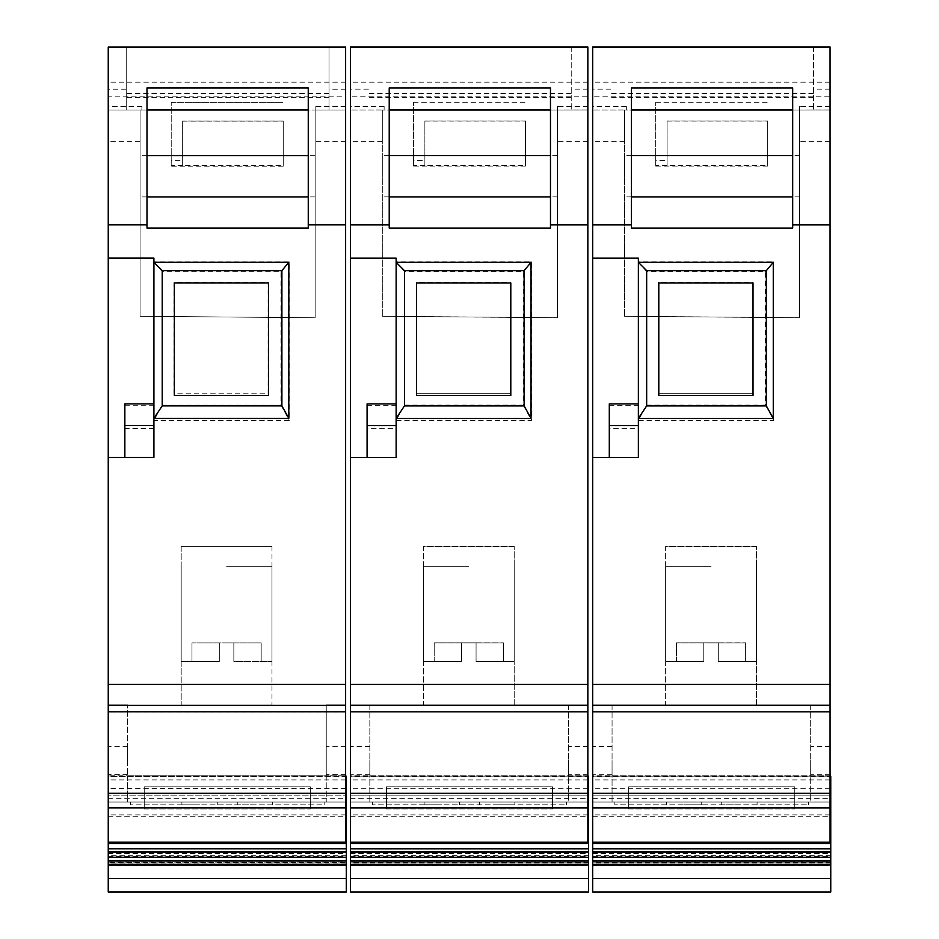 <?xml version="1.0" encoding="UTF-8"?>
<svg xmlns="http://www.w3.org/2000/svg" width="939" height="939" viewBox="0 0 939 939"><rect width="100%" height="100%" fill="white"/><g stroke="black" fill="none" stroke-linecap="round" stroke-linejoin="round"><path stroke-width="0.7" stroke-dasharray="4.7 3.52" d="M592.685 258.131L638.367 258.131L638.367 457.446M830.064 779.922L592.685 779.922L592.685 842.224L592.685 457.352L609.294 457.352L609.294 405.671L609.294 457.352L638.367 457.352L638.367 420.32L773.724 420.32L773.724 261.911L638.367 261.911L638.367 258.037L592.685 258.037L592.685 457.352L638.367 457.352L638.367 428.407L609.294 428.407M609.294 405.671L638.367 405.671L638.367 258.037L592.685 258.037L592.685 46.95L830.064 46.95L830.064 705.107L592.685 705.13L830.064 705.107L830.064 802.059L592.685 802.059L830.757 802.059L830.757 892.05L592.685 892.038L592.685 795.122L830.757 795.11L830.757 802.059M592.685 47.032L592.685 141.648L592.685 47.02L830.064 47.02L830.064 96.165L592.685 96.165M592.685 760.508L592.685 774.346L592.685 760.508M609.294 403.923L609.294 457.446M792.692 110.004L792.692 228.071L631.442 228.071L631.442 110.004L624.529 110.004L799.617 110.004L792.692 110.016L792.692 87.914M631.442 110.004L631.442 87.914M624.529 316.267L624.529 109.969L624.529 141.648L624.529 109.969L592.685 110.004L626.325 110.004L592.685 109.992L624.529 109.957L624.529 316.267L799.617 317.793L799.617 109.969L799.617 141.648L799.617 109.992L830.064 109.969L830.064 96.165M624.529 176.25L624.529 155.604L624.529 176.25M610.679 89.193L592.685 89.193M813.456 46.973L813.456 109.957L830.064 109.957L830.064 141.648L830.064 109.969L799.617 110.004L813.456 109.957L813.456 47.032M767.703 121.014L767.703 166.133L767.703 121.014L667.101 121.014L667.101 165.569L767.703 165.569M767.703 166.133L655.668 166.133L655.668 102.316L655.668 160.592L667.101 160.592L667.101 121.014M655.668 102.316L767.703 102.316M638.367 261.911L646.666 271.606L646.666 405.096L638.367 420.32L638.367 261.911M646.666 405.096L765.414 405.096L765.414 271.606L646.666 271.606M765.414 271.606L773.724 261.911M638.367 405.671L638.367 428.407M765.414 405.096L773.724 420.32M752.526 393.699L752.526 282.381L658.474 282.381L658.474 393.699L752.526 393.711L752.526 282.381L658.474 282.381L658.474 393.699M658.474 393.711L752.526 393.711M665.634 705.119L756.423 705.119L665.634 705.119L665.634 546.803L711.034 546.756L756.423 546.803L756.423 705.119M810.686 705.142L612.064 705.142L612.064 775.767L592.685 775.755M612.064 705.224L612.064 802.023M810.686 705.224L810.686 802.023M612.064 802.059L612.064 775.755M612.064 705.142L810.686 705.166L810.686 802.059M612.064 760.508L612.064 774.346L612.064 760.508M612.064 775.767L810.686 775.767M830.064 802.059L830.064 775.755L592.685 775.767M830.064 775.755L810.686 775.755M810.686 760.508L810.686 774.346L810.686 760.508M830.064 775.767L830.064 842.213L592.685 842.213M830.064 47.032L830.064 109.957L799.617 110.004L830.064 110.004L799.617 109.992C799.664 105.227 799.664 105.227 799.617 110.004C799.664 105.227 799.664 105.227 799.617 110.004L799.617 317.793M830.064 760.508L830.064 774.346L830.064 760.508M747.925 705.318L674.143 705.318M756.423 546.122L665.634 546.122L756.423 546.122L756.423 705.201M665.634 546.122L665.634 705.201M830.064 82.163L592.685 82.163M799.617 176.25L799.617 155.604L799.617 176.25M813.456 97.339L610.679 97.339M799.617 317.746L624.529 316.22M813.456 93.477L610.679 93.477M830.064 89.193L813.456 89.193M626.325 110.004C626.36 105.227 626.36 105.227 626.325 110.004C626.36 105.227 626.36 105.227 626.325 110.004L626.325 110.004M756.423 546.803L665.634 546.803M667.101 121.084L767.703 121.084M667.101 165.569L655.668 165.51L655.668 166.133M667.101 165.51L667.101 160.592M655.668 160.592L655.668 165.51M655.668 109.229L767.703 109.229M753.031 282.956L658.802 282.956M718.3 661.526L718.3 642.91L718.3 661.526L756.423 661.514L718.3 661.514L718.3 642.91L718.3 661.514M745.636 661.526L745.636 642.91L711.034 642.91L745.636 642.91L745.636 661.514M711.034 566.78L665.634 566.78L711.034 566.78M711.034 642.91L676.432 642.91L711.034 642.91M703.769 661.514L703.769 642.91L703.769 661.526L665.634 661.514L703.769 661.526L676.432 661.514L703.769 661.526L703.769 642.91L703.769 661.514M676.432 661.514L676.432 642.91L676.432 661.514M718.3 642.839L745.636 642.839L718.3 642.839L718.3 661.443L718.3 642.839L718.3 661.443L756.423 661.443L718.3 661.443L718.3 642.828L676.432 642.839L718.3 642.828M745.636 661.443L745.636 642.839L745.636 661.443M711.034 566.698L665.634 566.71L711.034 566.698M703.769 642.839L703.769 661.443L676.432 661.443L703.769 661.443L703.769 642.839L703.769 661.443L665.634 661.443L703.769 661.443L703.769 642.828M676.432 642.839L676.432 661.443L676.432 642.839M830.757 776.177L830.757 798.843L830.757 795.11L592.685 795.122L592.685 776.4L830.757 776.4M614.834 802.047L808.608 802.047L614.834 802.047L614.834 804.817L614.834 802.047M592.685 779.922L592.685 776.142L830.757 776.142M592.685 776.177L830.064 776.177M808.608 804.817L808.608 802.047L808.608 804.817L614.834 804.817L808.608 804.817M684.038 804.817L701.726 804.817L684.038 804.817M739.404 804.817L721.715 804.817L739.404 804.817M666.35 802.047L684.038 802.047L666.35 802.047L666.35 804.817M684.038 802.047L701.726 802.047L684.038 802.047M721.715 802.047L739.404 802.047L721.715 802.047L721.715 804.817M739.404 802.047L757.092 802.047L739.404 802.047M628.672 808.96L794.77 808.96L628.672 808.949L628.672 786.823L794.77 786.823L794.77 808.96L794.77 786.812L628.672 786.812L628.672 808.949M350.458 258.131L396.141 258.131L396.141 457.446M587.849 779.922L350.458 779.922L350.458 842.224L350.458 457.352L367.079 457.352L367.079 405.671L367.079 457.352L396.141 457.352L396.141 420.32L531.497 420.32L531.497 261.911L396.141 261.911L396.141 258.037L350.458 258.037L350.458 457.352L396.141 457.352L396.141 428.407L367.079 428.407M367.079 405.671L396.141 405.671L396.141 258.037L350.458 258.037L350.458 46.95L587.849 46.95L587.849 705.107L350.458 705.13L587.849 705.107L587.849 802.059L350.458 802.059L588.542 802.059L588.542 892.05L350.458 892.038L350.458 795.122L588.542 795.11L588.542 802.059M350.458 47.032L350.458 141.648L350.458 47.02L587.849 47.02L587.849 96.165L350.458 96.165M350.458 760.508L350.458 774.346L350.458 760.508M367.079 403.923L367.079 457.446M550.477 110.004L550.477 228.071L389.216 228.071L389.216 110.004L382.302 110.004L557.39 110.004L550.477 110.016L550.477 87.914M389.216 110.004L389.216 87.914M382.302 316.267L382.302 109.969L382.302 141.648L382.302 109.969L350.458 110.004L384.098 110.004L350.458 109.992L382.302 109.957L382.302 316.267L557.39 317.793L557.39 109.969L557.39 141.648L557.39 109.992L587.849 109.969L587.849 96.165M382.302 176.25L382.302 155.604L382.302 176.25M368.452 89.193L350.458 89.193M571.229 46.973L571.229 109.957L587.849 109.957L587.849 141.648L587.849 109.969L557.39 110.004L571.229 109.957L571.229 47.032M525.476 121.014L525.476 166.133L525.476 121.014L424.874 121.014L424.874 165.569L525.476 165.569M525.476 166.133L413.442 166.133L413.442 102.316L413.442 160.592L424.874 160.592L424.874 121.014M413.442 102.316L525.476 102.316M396.141 261.911L404.451 271.606L404.451 405.096L396.141 420.32L396.141 261.911M404.451 405.096L523.199 405.096L523.199 271.606L404.451 271.606M523.199 271.606L531.497 261.911M396.141 405.671L396.141 428.407M523.199 405.096L531.497 420.32M510.311 393.699L510.311 282.381L416.247 282.381L416.247 393.699L510.311 393.711L510.311 282.381L416.247 282.381L416.247 393.699M416.247 393.711L510.311 393.711M423.407 705.119L514.208 705.119L423.407 705.119L423.407 546.803L468.807 546.756L514.208 546.803L514.208 705.119M568.471 705.142L369.837 705.142L369.837 775.767L350.458 775.755M369.837 705.224L369.837 802.023M568.471 705.224L568.471 802.023M369.837 802.059L369.837 775.755M369.837 705.142L568.471 705.166L568.471 802.059M369.837 760.508L369.837 774.346L369.837 760.508M369.837 775.767L568.471 775.767M587.849 802.059L587.849 775.755L350.458 775.767M587.849 775.755L568.471 775.755M568.471 760.508L568.471 774.346L568.471 760.508M587.849 775.767L587.849 842.213L350.458 842.213M587.849 47.032L587.849 109.957L557.39 110.004L587.849 110.004L557.39 109.992C557.437 105.227 557.437 105.227 557.39 110.004C557.437 105.227 557.437 105.227 557.39 110.004L557.39 317.793M587.849 760.508L587.849 774.346L587.849 760.508M505.698 705.318L431.917 705.318M514.208 546.122L423.407 546.122L514.208 546.122L514.208 705.201M423.407 546.122L423.407 705.201M587.849 82.163L350.458 82.163M557.39 176.25L557.39 155.604L557.39 176.25M571.229 97.339L368.452 97.339M557.39 317.746L382.302 316.22M571.229 93.477L368.452 93.477M587.849 89.193L571.229 89.193M384.098 110.004C384.145 105.227 384.145 105.227 384.098 110.004C384.145 105.227 384.145 105.227 384.098 110.004L384.098 110.004M514.208 546.803L423.407 546.803M424.874 121.084L525.476 121.084M424.874 165.569L413.442 165.51L413.442 166.133M424.874 165.51L424.874 160.592M413.442 160.592L413.442 165.51M413.442 109.229L525.476 109.229M510.804 282.956L416.576 282.956M476.073 661.526L476.073 642.91L476.073 661.526L514.208 661.514L476.073 661.514L476.073 642.91L476.073 661.514M503.41 661.526L503.41 642.91L468.807 642.91L503.41 642.91L503.41 661.514M468.807 566.78L423.407 566.78L468.807 566.78M468.807 642.91L434.205 642.91L468.807 642.91M461.542 661.514L461.542 642.91L461.542 661.526L423.407 661.514L461.542 661.526L434.205 661.514L461.542 661.526L461.542 642.91L461.542 661.514M434.205 661.514L434.205 642.91L434.205 661.514M476.073 642.839L503.41 642.839L476.073 642.839L476.073 661.443L476.073 642.839L476.073 661.443L514.208 661.443L476.073 661.443L476.073 642.828L434.205 642.839L476.073 642.828M503.41 661.443L503.41 642.839L503.41 661.443M468.807 566.698L423.407 566.71L468.807 566.698M461.542 642.839L461.542 661.443L434.205 661.443L461.542 661.443L461.542 642.839L461.542 661.443L423.407 661.443L461.542 661.443L461.542 642.828M434.205 642.839L434.205 661.443L434.205 642.839M588.542 776.177L588.542 798.843L588.542 795.11L350.458 795.122L350.458 776.4L588.542 776.4M372.619 802.047L566.381 802.047L372.619 802.047L372.619 804.817L372.619 802.047M350.458 779.922L350.458 776.142L588.542 776.142M350.458 776.177L587.849 776.177M566.381 804.817L566.381 802.047L566.381 804.817L372.619 804.817L566.381 804.817M441.823 804.817L424.135 804.817L441.823 804.817M497.177 804.817L514.865 804.817L497.177 804.817M424.135 802.047L441.823 802.047L424.135 802.047L424.135 804.817M441.823 802.047L459.5 802.047L441.823 802.047M479.5 802.047L497.177 802.047L479.5 802.047L479.5 804.817M497.177 802.047L514.865 802.047L497.177 802.047M386.457 808.96L552.543 808.96L386.457 808.949L386.457 786.823L552.543 786.823L552.543 808.96L552.543 786.812L386.457 786.812L386.457 808.949M345.622 779.922L108.243 779.922L108.243 842.201L108.243 457.41L124.852 457.41L108.243 457.41L108.243 47.02L108.243 141.66L108.243 47.02L126.237 47.02L126.237 109.992L315.164 109.992L308.25 109.992L308.25 87.902M108.243 760.543L108.243 746.693L108.243 760.543M124.852 403.887L124.852 457.41L124.852 405.73L124.852 457.41L153.914 457.41L153.914 420.39L289.271 420.39L289.271 261.981L153.914 261.981L153.914 258.096L153.914 457.41L108.243 457.41M108.243 258.096L153.914 258.096L108.243 258.096L153.914 258.096L153.914 457.41L124.852 457.41M308.25 109.992L308.25 228.06L147 228.06L147 87.902M147 109.992L140.075 109.992L140.075 141.66L140.075 109.992L108.243 109.992L141.871 109.992L108.243 109.992L126.237 109.992L126.237 47.02L329.014 47.02L329.014 109.992L345.622 109.992L345.622 96.154L108.243 96.154M345.622 96.154L345.622 47.02L345.622 109.992L315.164 109.992L315.164 317.781L140.075 316.255L140.075 109.992L140.075 316.255L315.164 317.781L315.164 109.992L315.164 141.66L315.164 109.992L345.622 109.992L345.622 106.53L345.622 141.66L345.622 109.992L315.164 109.992L329.014 109.992L329.014 47.02L345.622 47.02L108.243 47.02L345.622 47.02L345.622 705.177L108.243 705.177M140.075 176.262L140.075 196.908L140.075 176.262M126.237 89.228L108.243 89.228M283.249 121.072L283.249 166.203L283.249 121.072L182.647 121.072L182.647 165.64L283.249 165.64M283.249 166.203L171.215 166.203L171.215 102.374L171.215 160.663L182.647 160.663L182.647 121.072M171.215 102.374L283.249 102.374L171.215 102.374M153.914 261.981L162.224 271.664L162.224 405.167L153.914 420.39L153.914 261.981M162.224 405.167L280.972 405.167L280.972 271.664L162.224 271.664M280.972 271.664L289.271 261.981M124.852 405.73L153.914 405.73M153.914 428.477L124.852 428.477M280.972 405.167L289.271 420.39M268.085 393.77L268.085 282.439L174.02 282.439L174.02 393.77L268.085 393.77L268.085 282.439L174.02 282.439L174.02 393.77L268.085 393.77M127.622 705.177L326.244 705.177L127.622 705.177L127.622 802.059L345.622 802.059L127.622 802.059L127.622 775.767L108.243 775.767L345.622 775.767L326.244 775.767L326.244 802.059L326.244 705.189L326.244 775.767L127.622 775.767L127.622 705.177L326.244 705.177M181.192 546.099L271.981 546.099L181.192 546.099L181.192 705.177L271.981 705.177L181.192 705.271M108.243 842.201L345.622 842.201L345.622 705.177M127.622 760.543L127.622 746.693L127.622 760.543M326.244 760.543L326.244 746.693L326.244 760.543M345.622 760.543L345.622 746.693L345.622 760.543M261.148 705.306L192.014 705.306M271.981 546.099L271.981 705.271M345.622 82.151L108.243 82.151M315.164 176.262L315.164 196.908L315.164 176.262M329.014 97.374L126.237 97.374M329.014 93.513L126.237 93.513M345.622 89.228L329.014 89.228M345.622 109.992L315.164 109.992L345.622 109.992M315.164 109.992C315.211 105.227 315.211 105.227 315.164 109.992C315.211 105.227 315.211 105.227 315.164 109.992M141.871 109.992C141.918 105.227 141.918 105.227 141.871 109.992C141.918 105.227 141.918 105.227 141.871 109.992M271.981 546.85L181.192 546.85L271.981 546.85L271.981 705.177M181.192 546.85L181.192 705.177M182.647 121.143L283.249 121.143M182.647 165.64L171.215 165.581L171.215 166.203M182.647 165.581L182.647 160.663M171.215 160.663L171.215 165.581M171.215 109.3L283.249 109.3M268.577 282.921L268.577 395.519L174.361 395.519L174.361 282.921L268.577 282.921M233.846 642.886L233.846 661.49L233.846 642.886L233.846 661.49L271.981 661.49L233.846 661.49L233.846 642.886L233.846 661.49L271.981 661.49L233.846 661.49L233.846 642.886L226.581 642.886L261.183 642.886L233.846 642.886L233.846 661.49L233.846 642.886L191.979 642.886L261.183 642.886L261.183 661.49L261.183 642.886L233.846 642.886M226.581 566.757L271.981 566.757L226.581 566.757M219.315 661.49L219.315 642.886L219.315 661.49L181.192 661.49L219.315 661.49L191.979 661.49L219.315 661.49L219.315 642.886L219.315 661.49L181.192 661.49L219.315 661.49L191.979 661.49L219.315 661.49L219.315 642.886L191.979 642.886L191.979 661.49L191.979 642.886L226.581 642.886L219.315 642.886L219.315 661.49M191.979 642.886L191.979 661.49L191.979 642.886M261.183 642.886L261.183 661.49L261.183 642.886M346.315 862.518L346.315 892.038L108.243 892.038L108.243 802.059L346.315 802.059L346.315 862.518L108.243 862.518M108.243 779.922L108.243 776.177L346.315 776.177L346.315 802.059L108.243 802.059L108.243 795.145L346.315 795.145L108.243 795.145L108.243 798.866L108.243 776.447L346.315 776.447M130.392 802.059L324.166 802.059L130.392 802.059L130.392 804.829L130.392 802.059M345.622 776.177L108.243 776.447M346.315 843.586L108.243 843.586L346.315 843.586M324.166 804.829L324.166 802.059L324.166 804.829L130.392 804.829L324.166 804.829M199.596 804.829L181.908 804.829L199.596 804.829M254.962 804.829L237.274 804.829L254.962 804.829M181.908 802.059L199.596 802.059L181.908 802.059L181.908 804.829M199.596 802.059L217.285 802.059L199.596 802.059M237.274 802.059L254.962 802.059L237.274 802.059L237.274 804.829M254.962 802.059L272.65 802.059L254.962 802.059M144.23 808.984L310.328 808.984L144.23 808.984L144.23 786.835L310.328 786.835L310.328 808.984L310.328 786.835L144.23 786.835L144.23 808.984M830.064 684.343L592.685 684.343M830.064 712.008L592.685 712.008M830.064 788.302L592.685 788.302M830.757 802.047L592.685 802.047L830.064 802.023M830.064 814.888L592.685 814.888M830.757 862.518L592.685 862.518M592.685 798.62L830.757 798.62M592.685 816.273L830.064 816.273M592.685 853.516L830.757 853.516M592.685 856.521L830.757 856.521M592.685 856.978L830.757 856.978L592.685 856.978M830.757 855.253L592.685 855.253M592.685 862.178L830.757 862.178M592.685 865.171L830.757 865.171M592.685 865.629L830.757 865.629L592.685 865.629M830.757 863.903L592.685 863.903M587.849 684.343L350.458 684.343M587.849 712.008L350.458 712.008M587.849 788.302L350.458 788.302M588.542 802.047L350.458 802.047L587.849 802.023M587.849 814.888L350.458 814.888M588.542 862.518L350.458 862.518M350.458 798.62L588.542 798.62M350.458 816.273L587.849 816.273M350.458 853.516L588.542 853.516M350.458 856.521L588.542 856.521M350.458 856.978L588.542 856.978L350.458 856.978M588.542 855.253L350.458 855.253M350.458 862.178L588.542 862.178M350.458 865.171L588.542 865.171M350.458 865.629L588.542 865.629L350.458 865.629M588.542 863.903L350.458 863.903M345.622 684.414L108.243 684.414M345.622 712.055L108.243 712.055M345.622 788.349L108.243 788.349M345.622 814.888L108.243 814.888M108.243 798.655L346.315 798.655M108.243 816.261L345.622 816.261M108.243 853.504L346.315 853.504M108.243 856.497L346.315 856.497M108.243 856.967L346.315 856.967L108.243 856.967M346.315 855.241L108.243 855.241M108.243 862.155L346.315 862.155M108.243 865.148L346.315 865.148M108.243 865.617L346.315 865.617L108.243 865.617M346.315 863.892L108.243 863.892M830.064 141.648L799.617 141.648M830.064 106.541L799.652 106.541M799.617 155.604L792.692 155.604M631.442 155.604L624.529 155.604M799.617 196.885L792.692 196.885M631.442 196.885L624.529 196.885M626.36 106.541L592.685 106.541M624.529 141.648L592.685 141.648M830.064 746.669L810.686 746.669M830.064 774.346L810.686 774.346M612.064 746.669L592.685 746.669M612.064 774.346L592.685 774.346M756.423 566.78L756.423 661.514M665.634 566.78L665.634 661.514M756.423 566.71L756.423 661.443M665.634 566.71L665.634 661.443M592.685 798.843L830.757 798.843M701.726 802.047L701.726 804.817M757.092 802.047L757.092 804.817M587.849 141.648L557.39 141.648M587.849 106.541L557.426 106.541M557.39 155.604L550.477 155.604M389.216 155.604L382.302 155.604M557.39 196.885L550.477 196.885M389.216 196.885L382.302 196.885M384.133 106.541L350.458 106.541M382.302 141.648L350.458 141.648M587.849 746.669L568.471 746.669M587.849 774.346L568.471 774.346M369.837 746.669L350.458 746.669M369.837 774.346L350.458 774.346M514.208 566.78L514.208 661.514M423.407 566.78L423.407 661.514M514.208 566.71L514.208 661.443M423.407 566.71L423.407 661.443M350.458 798.843L588.542 798.843M459.5 802.047L459.5 804.817M514.865 802.047L514.865 804.817M345.622 141.66L315.164 141.66M345.622 106.53L315.199 106.53M315.164 155.616L308.25 155.616M147 155.616L140.075 155.616M315.164 196.908L308.25 196.908M147 196.908L140.075 196.908M141.906 106.53L108.243 106.53M140.075 141.66L108.243 141.66M345.622 746.693L326.244 746.693M345.622 774.382L326.244 774.382M127.622 746.693L108.243 746.693M127.622 774.382L108.243 774.382M271.981 566.757L271.981 661.49L271.981 566.757M181.192 566.757L181.192 661.49L181.192 566.757M108.243 798.866L346.315 798.866M217.285 802.059L217.285 804.829M272.65 802.059L272.65 804.829"/><path stroke-width="1.41" d="M592.685 842.224L830.064 842.224L830.064 46.973L592.685 46.973L592.685 843.598L830.757 843.598L830.757 776.177L830.064 776.177M638.367 403.923L609.294 403.923L609.294 457.446L592.685 457.446L638.367 457.446L638.367 262.333L773.266 262.333L773.266 418.371L638.367 418.371L646.666 405.918L646.666 270.632L638.367 262.333L638.367 258.131L592.685 258.131M638.367 425.637L609.294 425.637M646.666 270.632L766.353 270.632L773.266 262.333M766.353 270.632L766.353 405.918L646.666 405.918M753.031 282.956L753.031 395.565L658.802 395.565L658.802 282.956L753.031 282.956L753.031 395.554L658.802 395.554L658.802 282.956M766.353 405.918L773.266 418.371M830.064 224.891L792.692 224.891L792.692 228.095L631.442 228.095L631.442 224.891L592.685 224.891M631.442 224.891L631.442 87.914L792.692 87.914L792.692 224.891M830.064 47.032L592.685 47.032M631.442 110.016L792.692 110.016M592.685 711.809L830.064 711.809M830.064 705.318L747.925 705.318M674.143 705.318L592.685 705.318M756.423 705.295L665.634 705.295L756.423 705.295M609.294 457.446L638.367 457.446M592.685 848.797L592.685 892.05L830.757 892.05L830.757 843.598L592.685 843.598L592.685 848.797L830.757 848.797M830.064 779.922L830.757 779.922M592.685 852.26L830.757 852.26M592.685 857.448L830.757 857.448M592.685 860.91L830.757 860.91M592.685 864.373L830.757 864.373M350.458 842.224L587.849 842.224L587.849 46.973L350.458 46.973L350.458 843.598L588.542 843.598L588.542 776.177L587.849 776.177M396.141 403.923L367.079 403.923L367.079 457.446L350.458 457.446L396.141 457.446L396.141 262.333L531.04 262.333L531.04 418.371L396.141 418.371L404.451 405.918L404.451 270.632L396.141 262.333L396.141 258.131L350.458 258.131M396.141 425.637L367.079 425.637M404.451 270.632L524.126 270.632L531.04 262.333M524.126 270.632L524.126 405.918L404.451 405.918M510.804 282.956L510.804 395.565L416.576 395.565L416.576 282.956L510.804 282.956L510.804 395.554L416.576 395.554L416.576 282.956M524.126 405.918L531.04 418.371M587.849 224.891L550.477 224.891L550.477 228.095L389.216 228.095L389.216 224.891L350.458 224.891M389.216 224.891L389.216 87.914L550.477 87.914L550.477 224.891M587.849 47.032L350.458 47.032M389.216 110.016L550.477 110.016M350.458 711.809L587.849 711.809M587.849 705.318L505.698 705.318M431.917 705.318L350.458 705.318M514.208 705.295L423.407 705.295L514.208 705.295M367.079 457.446L396.141 457.446M350.458 848.797L350.458 892.05L588.542 892.05L588.542 843.598L350.458 843.598L350.458 848.797L588.542 848.797M587.849 779.922L588.542 779.922M350.458 852.26L588.542 852.26M350.458 857.448L588.542 857.448M350.458 860.91L588.542 860.91M350.458 864.373L588.542 864.373M326.244 705.177L345.622 705.177L345.622 47.02L108.243 47.02L108.243 843.586L346.315 843.586L346.315 776.177L345.622 776.177M108.243 705.177L127.622 705.189M153.914 425.602L124.852 425.602L124.852 403.887L153.914 403.887M124.852 425.602L124.852 457.41M162.224 405.883L162.224 270.596L281.9 270.596L281.9 405.883L162.224 405.883L153.914 418.336L153.914 262.298L288.813 262.298L288.813 418.336L153.914 418.336L153.914 457.41L108.243 457.41M108.243 258.096L153.914 258.096L153.914 262.298L162.224 270.596M281.9 270.596L288.813 262.298M268.577 282.921L268.577 395.519L174.361 395.519L174.361 282.921L268.577 282.921M281.9 405.883L288.813 418.336M345.622 224.855L308.25 224.855L308.25 228.06L147 228.06L147 224.855L108.243 224.855M147 224.855L147 87.902L308.25 87.902L308.25 224.855M147 109.992L308.25 109.992M108.243 842.201L345.622 842.201L345.622 705.306L261.148 705.306M108.243 711.785L345.622 711.785M192.014 705.306L108.243 705.306M271.981 705.271L181.192 705.271L271.981 705.271M108.243 843.586L108.243 892.038L346.315 892.038L346.315 843.586M345.622 779.922L346.315 779.922M108.243 848.774L346.315 848.774M108.243 852.236L346.315 852.236M108.243 857.424L346.315 857.424M108.243 860.887L346.315 860.887M108.243 864.35L346.315 864.35M592.685 684.449L830.064 684.449M830.064 807.88L592.685 807.88M830.064 793.326L592.685 793.326M830.064 705.224L592.685 705.224M830.064 816.273L830.757 816.273M592.685 851.79L830.757 851.79M592.685 860.441L830.757 860.441M592.685 878.575L830.757 878.575M830.757 892.05L592.685 892.05M350.458 684.449L587.849 684.449M587.849 807.88L350.458 807.88M587.849 793.326L350.458 793.326M587.849 705.224L350.458 705.224M587.849 816.273L588.542 816.273M350.458 851.79L588.542 851.79M350.458 860.441L588.542 860.441M350.458 878.575L588.542 878.575M588.542 892.05L350.458 892.05M108.243 684.414L345.622 684.414M345.622 807.869L108.243 807.869M345.622 793.302L108.243 793.302M345.622 816.261L346.315 816.261M108.243 851.779L346.315 851.779M108.243 860.429L346.315 860.429M108.243 878.552L346.315 878.552M592.685 705.201L830.064 705.201M792.692 155.604L631.442 155.604M792.692 196.885L631.442 196.885M350.458 705.201L587.849 705.201M550.477 155.604L389.216 155.604M550.477 196.885L389.216 196.885M308.25 155.616L147 155.616M308.25 196.908L147 196.908"/></g></svg>
